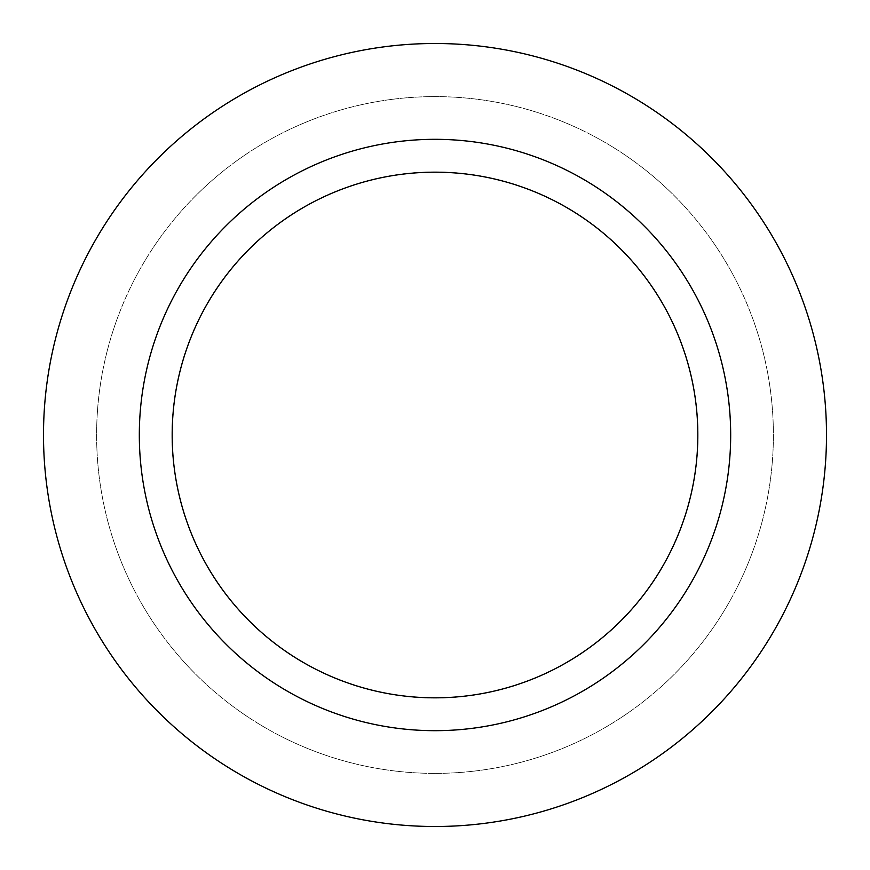 <?xml version="1.0" encoding="UTF-8"?>
<svg xmlns="http://www.w3.org/2000/svg" width="870" height="870" viewBox="0 0 870 870"><rect width="100%" height="100%" fill="white"/><g stroke="black" fill="none" stroke-linecap="round" stroke-linejoin="round"><path stroke-width="0.65" stroke-dasharray="4.35 3.26" d="M435 171.988A263.012 263.012 0 0 1 698.012 435A263.012 263.012 0 0 1 435 698.012A263.012 263.012 0 0 1 171.988 435A263.012 263.012 0 0 1 435 171.988A263.012 263.012 0 0 1 698.012 435A263.012 263.012 0 0 1 435 698.012A263.012 263.012 0 0 1 171.988 435A263.012 263.012 0 0 1 435 171.988A263.012 263.012 0 0 1 698.012 435A263.012 263.012 0 0 1 435 698.012A263.012 263.012 0 0 1 171.988 435A263.012 263.012 0 0 1 435 171.988A263.012 263.012 0 0 1 698.012 435A263.012 263.012 0 0 1 435 698.012A263.012 263.012 0 0 1 171.988 435A263.012 263.012 0 0 1 435 171.988M435 96.614A338.387 338.387 0 0 1 773.386 435A338.387 338.387 0 0 1 435 773.386A338.387 338.387 0 0 1 96.614 435A338.387 338.387 0 0 1 435 96.614A338.387 338.387 0 0 1 773.386 435A338.387 338.387 0 0 1 435 773.386A338.387 338.387 0 0 1 96.614 435A338.387 338.387 0 0 1 435 96.614M435 139.32A295.68 295.68 0 0 1 730.68 435A295.68 295.68 0 0 1 435 730.68A295.68 295.68 0 0 1 139.32 435A295.68 295.68 0 0 1 435 139.32M435 43.5A391.5 391.5 0 0 1 826.5 435A391.5 391.5 0 0 1 435 826.5A391.5 391.5 0 0 1 43.5 435A391.5 391.5 0 0 1 435 43.5"/><path stroke-width="1.3" d="M435 43.5A391.5 391.5 0 0 1 826.5 435A391.5 391.5 0 0 1 435 826.5A391.5 391.5 0 0 1 43.5 435A391.5 391.5 0 0 1 435 43.5A391.5 391.5 0 0 1 826.5 435A391.5 391.5 0 0 1 435 826.5A391.5 391.5 0 0 1 43.5 435A391.5 391.5 0 0 1 435 43.5M435 139.32A295.68 295.68 0 0 1 730.68 435A295.68 295.68 0 0 1 435 730.68A295.68 295.68 0 0 1 139.32 435A295.68 295.68 0 0 1 435 139.32M435 172.173A262.827 262.827 0 0 1 697.827 435A262.827 262.827 0 0 1 435 697.827A262.827 262.827 0 0 1 172.173 435A262.827 262.827 0 0 1 435 172.173"/></g></svg>

